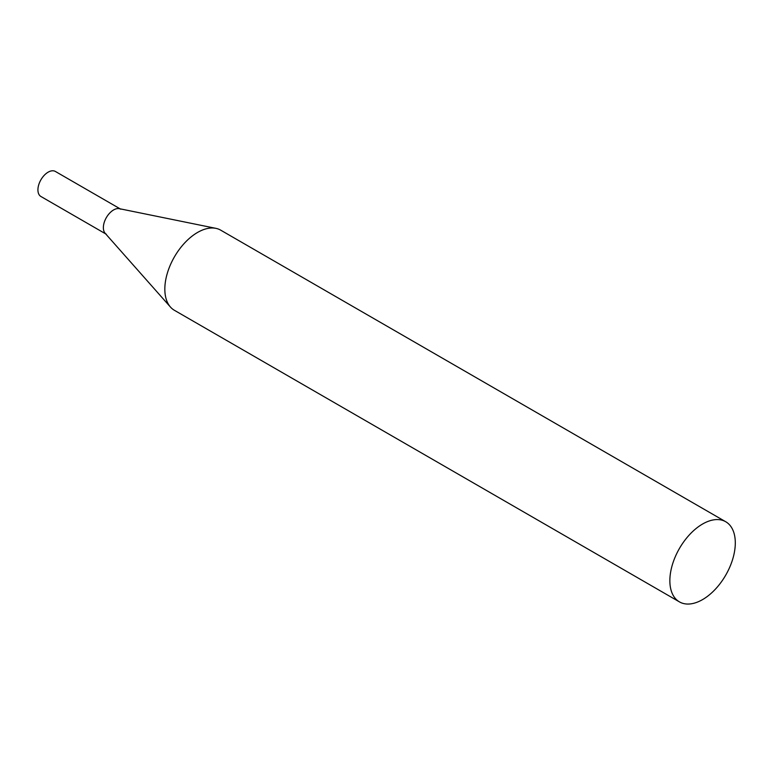 <?xml version="1.0" encoding="UTF-8"?>
<svg xmlns="http://www.w3.org/2000/svg" width="774" height="774" viewBox="0 0 774 774"><rect width="100%" height="100%" fill="white"/><g stroke="black" fill="none" stroke-linecap="round" stroke-linejoin="round"><path stroke-width="1.16" d="M106.357 234.27A14.454 8.35 -60 0 1 104.142 222.689A14.454 8.35 -60 0 1 113.585 209.948A14.454 8.35 -60 0 1 120.812 209.232M105.67 233.874L40.916 196.49A14.454 8.35 -60 0 1 38.7 184.909A14.454 8.35 -60 0 1 48.143 172.167A14.454 8.35 -60 0 1 55.37 171.451L120.125 208.835M725.712 521.734L220.696 230.159A46.276 26.713 120 0 0 215.888 228.349A46.276 26.713 120 0 0 182.219 245.716A46.276 26.713 120 0 0 164.833 289.128A46.276 26.713 120 0 0 170.454 307.055A46.276 26.713 120 0 0 174.421 310.306L679.437 601.882A46.276 26.713 120 0 0 715.099 589.488A46.276 26.713 120 0 0 735.3 542.913A46.276 26.713 120 0 0 725.712 521.734A46.276 26.713 120 0 0 690.06 534.128A46.276 26.713 120 0 0 669.858 580.694A46.276 26.713 120 0 0 679.437 601.882M215.888 228.349L119.312 208.67A14.454 8.35 120 0 0 108.795 214.098A14.454 8.35 120 0 0 103.368 227.653A14.454 8.35 120 0 0 105.119 233.255L170.454 307.055"/></g></svg>
